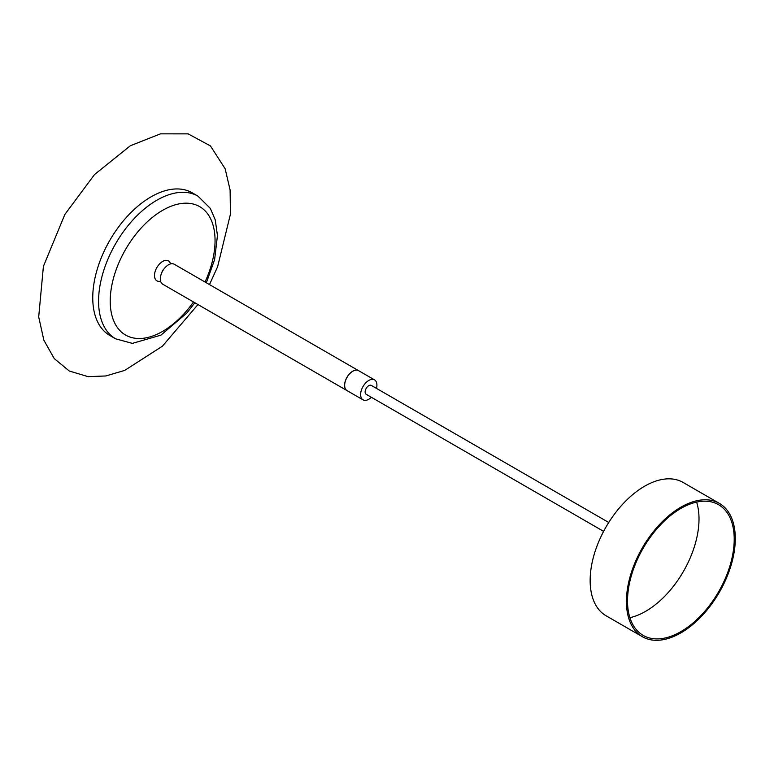 <?xml version="1.0" encoding="UTF-8"?>
<svg xmlns="http://www.w3.org/2000/svg" width="774" height="774" viewBox="0 0 774 774"><rect width="100%" height="100%" fill="white"/><g stroke="black" fill="none" stroke-linecap="round" stroke-linejoin="round"><path stroke-width="1.16" d="M206.348 282.781L214.63 259.551L217.455 235.519L215.22 219.787L210.325 208.38L197.999 196.151L192.175 192.794A82.363 47.553 120 0 0 150.988 196.877A82.363 47.553 120 0 0 97.185 269.458A82.363 47.553 120 0 0 109.811 335.461L115.636 338.818L132.325 343.385L160.934 335.152L187.047 312.831L194.825 302.74M170.532 263.915A11.533 6.656 120 0 0 161.95 261.873A11.533 6.656 120 0 0 154.519 274.741A11.533 6.656 120 0 0 160.586 281.146M376.503 388.393A11.523 6.656 120 0 0 376.919 385.162A11.523 6.656 120 0 0 374.539 379.879A11.523 6.656 120 0 0 363.016 386.536A11.523 6.656 120 0 0 363.016 399.839L347.042 390.618A11.523 6.656 120 0 1 347.042 377.315A11.523 6.656 120 0 1 358.565 370.659A11.523 6.656 120 0 0 358.497 370.62A11.523 6.656 120 0 0 346.975 377.277A11.523 6.656 120 0 0 346.975 390.58A11.523 6.656 120 0 0 347.013 390.599L162.704 284.193A11.523 6.656 120 0 1 162.704 270.89A11.523 6.656 120 0 1 174.227 264.234L358.497 370.62M363.016 399.839A11.523 6.656 120 0 0 371.365 397.285M608.732 522.479L371.336 385.413A5.128 2.961 120 0 0 367.389 386.787A5.128 2.961 120 0 0 365.144 391.954A5.128 2.961 120 0 0 366.208 394.305L603.604 531.361M627.521 600.847A75.446 43.557 -60 0 1 660.454 524.917A75.446 43.557 -60 0 1 718.582 504.706A75.446 43.557 -60 0 1 718.591 591.82A75.446 43.557 -60 0 1 643.146 635.377A75.446 43.557 -60 0 1 627.521 600.847M696.629 502.094A75.446 43.557 -60 0 1 683.384 571.502A75.446 43.557 -60 0 1 629.901 617.671M626.427 601.475A76.984 44.447 120 0 0 642.372 636.712A76.984 44.447 120 0 0 719.356 592.265A76.984 44.447 120 0 0 719.356 503.381A76.984 44.447 120 0 0 660.038 523.998A76.984 44.447 120 0 0 626.427 601.475M719.356 503.381L683.065 482.425A76.984 44.447 120 0 0 623.747 503.052A76.984 44.447 120 0 0 590.146 580.519A76.984 44.447 120 0 0 606.081 615.765L642.372 636.712M197.999 196.151A82.363 47.553 120 0 0 115.636 243.713A82.363 47.553 120 0 0 115.636 338.818M205.013 282.007A74.13 42.802 120 0 0 183.989 203.243A74.13 42.802 120 0 0 111.369 287.851A74.13 42.802 120 0 0 162.637 331.378A74.13 42.802 120 0 0 193.49 301.966M209.493 284.59L217.61 266.72L230.42 214.253L230.11 190.027L225.147 168.78L210.47 145.947L188.14 133.863L160.441 133.854L130.342 145.764L94.525 174.537L64.881 214.408L43.412 266.362L38.7 316.895L43.847 340.154L54.238 358.585L69.292 371.007L88.081 376.648L105.854 375.961L124.672 370.417L162.347 346.249L197.97 304.55M165.597 267.069L162.472 270.697L160.837 275.302M358.565 370.659L374.539 379.879"/></g></svg>
